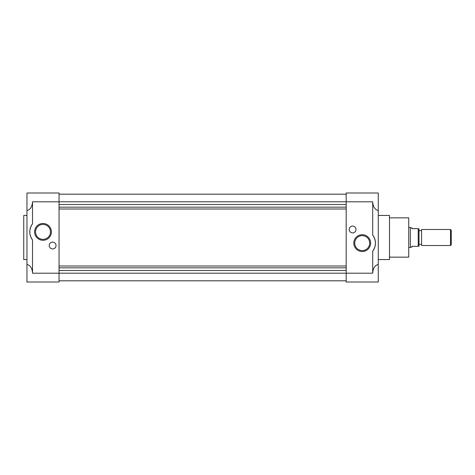 <?xml version="1.0" encoding="UTF-8"?>
<svg xmlns="http://www.w3.org/2000/svg" width="475" height="475" viewBox="0 0 475 475"><rect width="100%" height="100%" fill="white"/><g stroke="black" fill="none" stroke-linecap="round" stroke-linejoin="round"><path stroke-width="0.71" d="M389.488 257.153L408.743 257.153L408.743 217.847L389.488 217.847M346.18 192.987L378.26 192.987L378.26 264.415C374.864 265.341 373.012 268.268 372.703 273.19L346.18 273.19L346.18 192.987M362.223 251.518A8.402 8.402 0 0 0 370.625 243.117A8.402 8.402 0 0 0 362.223 234.709A8.402 8.402 0 0 0 353.816 243.117A8.402 8.402 0 0 0 362.223 251.518M362.223 250.586A7.469 7.469 0 0 0 369.692 243.117A7.469 7.469 0 0 0 362.223 235.642A7.469 7.469 0 0 0 354.748 243.117A7.469 7.469 0 0 0 362.223 250.586M352.598 232.887A3.408 3.408 0 0 0 356.007 229.478A3.408 3.408 0 0 0 352.598 226.07A3.408 3.408 0 0 0 349.19 229.478A3.408 3.408 0 0 0 352.598 232.887M378.26 259.558L389.488 259.558L389.488 215.442L378.26 215.442M378.26 264.415L378.26 282.013L346.18 282.013L346.18 273.19L59.042 273.19L59.042 192.987L26.956 192.987L26.956 210.585C30.358 209.659 32.211 206.732 32.52 201.81L372.703 201.81C373.012 206.732 374.864 209.659 378.26 210.585M372.703 201.81L372.703 235.036A13.235 13.235 0 0 1 372.703 251.192L372.703 273.19M372.703 251.192C376.313 245.807 376.313 240.421 372.703 235.036M346.18 194.186L59.042 194.186L346.18 194.186M346.18 204.511L59.042 204.511M346.18 207.159L59.042 207.159M346.18 209L59.042 209M346.18 266L59.042 266M346.18 267.841L59.042 267.841M346.18 270.489L59.042 270.489M59.042 280.814L346.18 280.814L59.042 280.814M32.52 239.964A13.235 13.235 0 0 1 32.52 223.808C28.904 229.193 28.904 234.579 32.52 239.964L32.52 273.19L59.042 273.19L59.042 282.013L26.956 282.013L26.956 210.585M42.999 239.358A7.469 7.469 0 0 0 50.469 231.883A7.469 7.469 0 0 0 42.999 224.414A7.469 7.469 0 0 0 35.53 231.883A7.469 7.469 0 0 0 42.999 239.358M34.598 231.883A8.402 8.402 0 0 0 42.999 240.291A8.402 8.402 0 0 0 51.401 231.883A8.402 8.402 0 0 0 42.999 223.482A8.402 8.402 0 0 0 34.598 231.883M52.624 248.93A3.408 3.408 0 0 0 56.032 245.522A3.408 3.408 0 0 0 52.624 242.113A3.408 3.408 0 0 0 49.216 245.522A3.408 3.408 0 0 0 52.624 248.93M26.956 215.442L23.75 215.442L23.75 259.558L26.956 259.558M32.52 223.808L32.52 201.81M32.52 273.19C32.211 268.268 30.358 265.341 26.956 264.415M408.743 247.528L410.347 247.528L410.347 227.472L408.743 227.472M410.347 247.125L411.95 247.125L411.95 246.323L418.208 246.323L418.208 228.677L411.95 228.677L411.95 227.875L410.347 227.875M419.009 246.323L419.009 228.677M418.208 228.677C419.259 228.677 419.259 228.677 418.208 228.677M419.17 244.316L421.574 244.316M419.17 230.684L421.574 230.684M421.574 229.478L421.574 245.522L450.514 245.522L450.514 229.478L421.574 229.478M450.514 245.522L451.25 244.785L451.25 230.215L450.514 229.478M418.208 246.323C419.259 246.323 419.259 246.323 418.208 246.323C419.259 246.323 419.259 246.323 418.208 246.323"/></g></svg>

